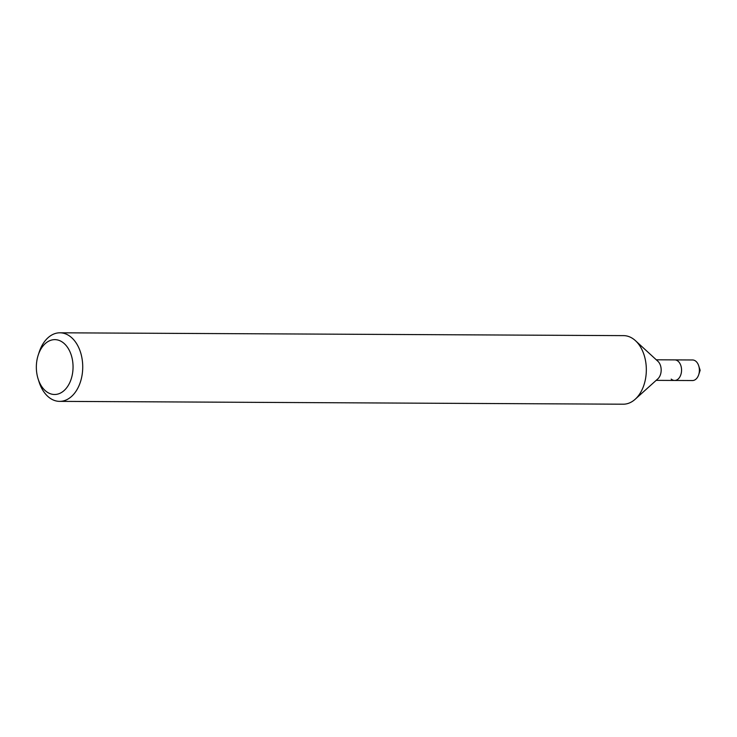 <?xml version="1.0" encoding="UTF-8"?>
<svg xmlns="http://www.w3.org/2000/svg" width="737" height="737" viewBox="0 0 737 737"><rect width="100%" height="100%" fill="white"/><g stroke="black" fill="none" stroke-linecap="round" stroke-linejoin="round"><path stroke-width="1.11" d="M63.879 343.258A27.426 18.351 90.3 0 1 70.586 380.688A27.426 18.351 90.3 0 1 45.51 390.868A27.426 18.351 90.3 0 1 38.112 378.91A27.426 18.351 90.3 0 1 38.232 355.05A27.426 18.351 90.3 0 1 63.879 343.258M38.232 355.05L39.208 352.065A34.289 22.939 90.3 0 1 59.964 332.802A34.289 22.939 90.3 0 1 71.268 337.334A34.289 22.939 90.3 0 1 81.927 375.953A34.289 22.939 90.3 0 1 59.623 401.37A34.289 22.939 90.3 0 1 48.31 396.838A34.289 22.939 90.3 0 1 39.061 381.895L38.112 378.91M59.964 332.802L623.566 335.63A34.289 22.939 90.3 0 1 634.879 340.162A34.289 22.939 90.3 0 1 635.469 340.687A34.289 22.939 90.3 0 1 635.174 399.261A34.289 22.939 90.3 0 1 623.226 404.198L59.623 401.37M657.736 361.139A10.281 6.882 90.3 0 1 657.911 361.296A10.281 6.882 90.3 0 1 657.819 378.873L635.174 399.261M656.271 359.794L674.723 359.886A10.281 6.882 90.3 0 1 678.114 361.241A10.281 6.882 90.3 0 1 681.31 372.83A10.281 6.882 90.3 0 1 674.622 380.458A10.281 6.882 90.3 0 1 671.223 379.094M678.114 361.241A10.281 6.882 90.3 0 1 681.31 372.83A10.281 6.882 90.3 0 1 674.622 380.458L692.458 380.541A10.281 6.882 90.3 0 0 698.685 374.764A10.281 6.882 90.3 0 0 698.722 365.819A10.281 6.882 90.3 0 0 695.949 361.333A10.281 6.882 90.3 0 0 692.559 359.978L674.723 359.886A10.281 6.882 90.3 0 1 678.114 361.241M657.911 361.296L635.469 340.687M656.17 380.366L674.622 380.458M698.685 374.764L700.15 370.296L698.722 365.819"/></g></svg>
